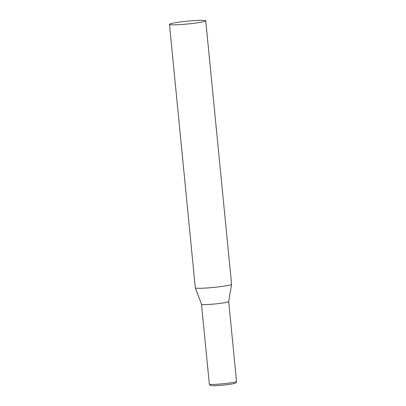 <?xml version="1.0" encoding="UTF-8"?>
<svg xmlns="http://www.w3.org/2000/svg" width="406" height="406" viewBox="0 0 406 406"><rect width="100%" height="100%" fill="white"/><g stroke="black" fill="none" stroke-linecap="round" stroke-linejoin="round"><path stroke-width="0.61" d="M169.475 24.345L195.306 287.793A18.224 1.416 -5.6 0 0 195.311 287.818A18.224 1.416 -5.6 0 0 209.202 287.808A18.224 1.416 -5.6 0 0 229.354 285.144A18.224 1.416 -5.6 0 0 231.577 284.266A18.224 1.416 -5.6 0 0 231.577 284.236L205.746 20.792A18.224 1.416 -5.6 0 0 192.033 20.757A18.224 1.416 -5.6 0 0 171.697 23.436A18.224 1.416 -5.6 0 0 169.475 24.345A18.224 1.416 -5.6 0 0 183.187 24.375A18.224 1.416 -5.6 0 0 203.523 21.701A18.224 1.416 -5.6 0 0 205.746 20.792M209.323 384.056L201.493 304.226A13.667 1.061 -5.6 0 0 201.498 304.236A13.667 1.061 -5.6 0 0 208.572 304.454A13.667 1.061 -5.6 0 0 227.03 302.231A13.667 1.061 -5.6 0 0 228.695 301.572A13.667 1.061 -5.6 0 0 228.695 301.546L236.525 381.391A13.667 1.061 174.4 0 1 216.403 384.294A13.667 1.061 174.4 0 1 209.323 384.056C209.978 385.264 210.369 385.725 210.496 385.436C211.445 385.736 213.673 385.786 217.174 385.583C224.076 385.238 233.77 383.909 235.15 383.198C235.998 382.482 235.85 383.655 236.525 381.391M228.695 301.572L231.577 284.266M201.498 304.236L195.311 287.818"/></g></svg>
